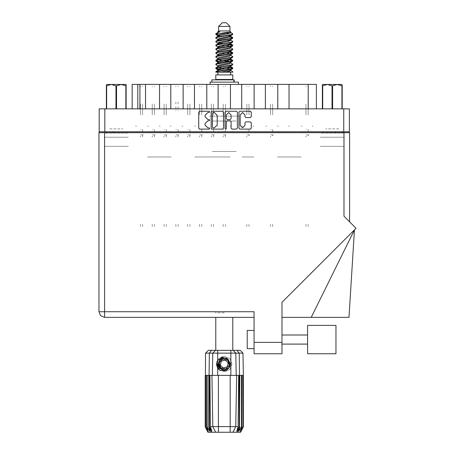 <?xml version="1.0" encoding="UTF-8"?>
<svg xmlns="http://www.w3.org/2000/svg" width="455" height="455" viewBox="0 0 455 455"><rect width="100%" height="100%" fill="white"/><g stroke="black" fill="none" stroke-linecap="round" stroke-linejoin="round"><path stroke-width="0.34" stroke-dasharray="2.27 1.71" d="M222.666 356.47L218.821 358.563L216.557 364.023L218.821 369.483L224.287 371.746L229.747 369.483L232.01 364.023L229.747 358.563L224.287 356.299L218.821 358.563L216.557 364.023L218.821 369.483L224.287 371.746L229.747 369.483L232.01 364.023L229.747 358.563L224.287 356.299L218.821 358.563L216.557 364.023L218.821 369.483L224.287 371.746L229.747 369.483L232.01 364.023L229.747 358.563L224.287 356.299L218.821 358.563L216.557 364.023L218.821 369.483L224.287 371.746L229.747 369.483L232.01 364.023L229.747 358.563L224.287 356.299L218.821 358.563L216.557 364.023L218.821 369.483L224.287 371.746L229.747 369.483L232.01 364.023L229.747 358.563L224.287 356.299L218.821 358.563L216.557 364.023L218.821 369.483L220.061 370.495M301.153 84.38L302.057 84.38L301.153 84.38M301.153 126.137L302.057 126.137L301.153 126.137M289.329 84.38L288.424 84.38L289.329 84.38M289.329 126.137L288.424 126.137L289.329 126.137M277.499 84.38L278.403 84.38L277.499 84.38M277.499 126.137L278.403 126.137L277.499 126.137M253.85 84.38L252.946 84.38L253.85 84.38M253.85 126.137L252.946 126.137L253.85 126.137M230.196 84.38L231.1 84.38L230.196 84.38M230.196 126.137L231.1 126.137L230.196 126.137M265.674 84.38L266.579 84.38L265.674 84.38M265.674 126.137L266.579 126.137L265.674 126.137M242.02 84.38L242.924 84.38L242.02 84.38M242.02 126.137L242.924 126.137L242.02 126.137M218.372 84.38L217.467 84.38L218.372 84.38M218.372 126.137L217.467 126.137L218.372 126.137M194.717 84.38L195.622 84.38L194.717 84.38M194.717 126.137L195.622 126.137L194.717 126.137M171.069 84.38L170.164 84.38L171.069 84.38M171.069 126.137L170.164 126.137L171.069 126.137M147.414 84.38L148.319 84.38L147.414 84.38M147.414 126.137L148.319 126.137L147.414 126.137M206.547 84.38L205.643 84.38L206.547 84.38M206.547 126.137L205.643 126.137L206.547 126.137M182.893 84.38L181.989 84.38L182.893 84.38M182.893 126.137L181.989 126.137L182.893 126.137M159.239 84.38L160.143 84.38L159.239 84.38M159.239 126.137L160.143 126.137L159.239 126.137M135.59 84.38L136.489 84.38L135.59 84.38M135.59 126.137L136.489 126.137L135.59 126.137M239.068 116.133L209.499 116.133L239.068 116.133M212.32 121.013L236.247 121.013L212.32 121.013M239.068 84.38L209.499 84.38L239.068 84.38M109.661 133.053L122.85 133.053L109.661 133.053M109.661 146.334L122.85 146.334L109.661 146.334M109.661 128.867L122.85 128.867L109.661 128.867M109.661 137.234L122.85 137.234L109.661 137.234M325.717 133.053L338.907 133.053L325.717 133.053M338.907 146.334L325.717 146.334L338.907 146.334M338.907 128.867L325.717 128.867L338.907 128.867M338.907 137.234L325.717 137.234L338.907 137.234M343.684 108.853L320.94 108.853L343.684 108.853M343.684 133.053L320.94 133.053L343.684 133.053M127.627 108.853L104.889 108.853L127.627 108.853M127.627 133.053L104.889 133.053L127.627 133.053M320.257 146.334L344.361 146.334L320.257 146.334M320.257 137.234L344.361 137.234L320.257 137.234M104.206 146.334L128.31 146.334L104.206 146.334M104.206 137.234L128.31 137.234L104.206 137.234M308.388 84.38L305.749 84.38L308.388 84.38M308.388 131.597L312.977 131.597L308.388 131.597M301.153 156.975L289.329 156.975L301.153 156.975M301.153 131.597L305.749 131.597L301.153 131.597M296.558 84.38L293.919 84.38L296.558 84.38M289.329 131.597L284.733 131.597L289.329 131.597M284.733 84.38L282.094 84.38L284.733 84.38M277.499 156.975L289.329 156.975L277.499 156.975M277.499 131.597L282.094 131.597L277.499 131.597M261.079 84.38L258.446 84.38L261.079 84.38M261.079 131.597L270.27 131.597L261.079 131.597M253.85 156.975L242.02 156.975L253.85 156.975M253.85 131.597L258.446 131.597L253.85 131.597M237.43 84.38L234.791 84.38L237.43 84.38M237.43 131.597L246.616 131.597L237.43 131.597M230.196 156.975L218.372 156.975L230.196 156.975M230.196 131.597L234.791 131.597L230.196 131.597M272.909 84.38L270.27 84.38L272.909 84.38M249.255 84.38L246.616 84.38L249.255 84.38M225.6 84.38L222.967 84.38L225.6 84.38M218.372 131.597L222.967 131.597L218.372 131.597M201.952 84.38L199.313 84.38L201.952 84.38M201.952 131.597L211.137 131.597L201.952 131.597M194.717 156.975L218.372 156.975L194.717 156.975M194.717 131.597L199.313 131.597L194.717 131.597M178.297 84.38L175.658 84.38L178.297 84.38M178.297 131.597L187.488 131.597L178.297 131.597M171.069 156.975L159.239 156.975L171.069 156.975M171.069 131.597L166.473 131.597L171.069 131.597M154.649 84.38L152.01 84.38L154.649 84.38M154.649 131.597L163.834 131.597L154.649 131.597M147.414 156.975L159.239 156.975L147.414 156.975M147.414 131.597L152.01 131.597L147.414 131.597M213.776 84.38L211.137 84.38L213.776 84.38M190.127 84.38L187.488 84.38L190.127 84.38M166.473 84.38L163.834 84.38L166.473 84.38M142.819 84.38L140.18 84.38L142.819 84.38M135.59 131.597L140.18 131.597L135.59 131.597M212.32 151.515L236.247 151.515L212.32 151.515M106.021 131.779L112.846 131.779L106.021 131.779M335.722 131.779L342.547 131.779L335.722 131.779M99.201 131.779L104.843 131.779M343.73 131.779L349.366 131.779M112.846 146.334L106.021 146.334L112.846 146.334M342.547 146.334L335.722 146.334L342.547 146.334M289.056 108.853L277.772 108.853L289.056 108.853M289.056 84.38L277.772 84.38M265.401 108.853L254.123 108.853L265.401 108.853M265.401 84.38L254.123 84.38M241.747 108.853L230.469 108.853L241.747 108.853M241.747 84.38L230.469 84.38M206.82 108.853L218.099 108.853L206.82 108.853M206.82 84.38L218.099 84.38M183.166 108.853L194.444 108.853L183.166 108.853M183.166 84.38L194.444 84.38M159.512 108.853L170.796 108.853L159.512 108.853M159.512 84.38L170.796 84.38M305.112 108.853L308.206 108.853M145.549 108.853L139.907 108.853M137.819 108.853L140.362 108.853M349.366 108.853L343.73 108.853M104.843 108.853L99.201 108.853M312.079 84.38L312.977 84.38L312.079 84.38M316.39 84.38L305.112 84.38M140.362 84.38L132.178 84.38M312.079 126.137L312.977 126.137L312.079 126.137M305.976 106.612L305.976 114.916L305.976 106.612M308.16 106.612L308.16 114.916L308.16 106.612M308.16 129.413L308.16 131.597L308.16 129.413M305.976 104.03L305.976 106.305L305.976 104.03M308.16 104.03L308.16 106.305L308.16 104.03M308.16 135.96L308.16 134.868L308.16 135.96M306.471 131.597L307.978 131.597L306.471 131.597M308.888 131.597L308.16 131.597L308.888 131.597M308.16 224.292L308.16 226.567L308.16 224.292M308.16 86.2L308.16 86.78L308.16 86.2M305.976 135.96L305.976 137.052L305.976 135.96M305.976 224.292L305.976 226.567L305.976 224.292M305.976 86.78L305.976 86.2L305.976 86.78M307.978 134.868L306.3 134.868L307.978 134.868M308.16 134.868L308.888 134.868L308.16 134.868M305.976 129.413L306.471 129.413L305.976 129.413M247.253 330.455L247.253 348.649M254.078 339.549L254.078 348.649L254.078 339.549M282.003 339.549L282.003 345.601L282.003 339.549M224.287 317.357L215.05 317.357L224.287 317.357M224.287 312.807L215.05 312.807L224.287 312.807M307.569 339.549L307.569 344.099L307.569 339.549M254.078 342.37L254.078 353.745M254.078 311.715L254.078 317.357L254.078 311.715M282.003 353.745L262.262 353.745L282.003 353.745L282.003 342.37M104.616 132.689L98.974 132.689M349.594 132.689L343.952 132.689M298.651 317.357L282.003 317.357L298.651 317.357M311.237 317.357L348.962 317.357M305.203 317.357L341.591 317.357L305.203 317.357M335.949 353.745L335.949 325.359M307.569 353.745L326.849 353.745L307.569 353.745L307.569 325.359L326.849 325.359M140.407 106.612L140.407 114.916L140.407 106.612M142.591 106.612L142.591 114.916L142.591 106.612M142.591 129.413L142.591 131.597L142.591 129.413L142.591 131.597L143.319 131.597L142.591 131.597L142.591 129.413L142.591 131.597L143.319 131.597L142.591 131.597L142.591 129.413L142.591 131.597L143.319 131.597L142.591 131.597L142.591 129.413L142.591 131.597L143.319 131.597L142.591 131.597L142.591 129.413L142.591 131.597L143.319 131.597L142.591 131.597L142.591 129.413L142.591 131.597L143.319 131.597L142.591 131.597L142.591 129.413L142.591 131.597L143.319 131.597L142.591 131.597L142.591 129.413M140.407 104.03L140.407 106.305L140.407 104.03M142.591 104.03L142.591 106.305L142.591 104.03M142.591 135.96L142.591 134.868L142.591 137.052L142.591 134.868L143.319 134.868L142.591 134.868L142.591 137.052L142.591 134.868L143.319 134.868L142.591 134.868L142.591 137.052L142.591 134.868L143.319 134.868L142.591 134.868L142.591 137.052L142.591 134.868L143.319 134.868L142.591 134.868L142.591 137.052L142.591 134.868L143.319 134.868L142.591 134.868L142.591 137.052L142.591 134.868L143.319 134.868L142.591 134.868L142.591 137.052L142.591 134.868L143.319 134.868L142.591 134.868L142.591 135.96M140.908 131.597L142.409 131.597L140.908 131.597M142.591 224.292L142.591 226.567L142.591 224.292M142.591 86.2L142.591 86.78L142.591 86.2M140.407 135.96L140.407 137.052L140.407 135.96M140.407 224.292L140.407 226.567L140.407 224.292M140.407 86.78L140.407 86.2L140.407 86.78M142.409 134.868L140.731 134.868L142.409 134.868M140.407 129.413L140.908 129.413L140.407 129.413M152.237 106.612L152.237 114.916L152.237 106.612M154.421 106.612L154.421 114.916L154.421 106.612M154.421 129.413L154.421 131.597L154.421 129.413L154.421 131.597L155.149 131.597L154.421 131.597L154.421 129.413L154.421 131.597L155.149 131.597L154.421 131.597L154.421 129.413L154.421 131.597L155.149 131.597L154.421 131.597L154.421 129.413M152.237 104.03L152.237 106.305L152.237 104.03M154.421 104.03L154.421 106.305L154.421 104.03M154.421 135.96L154.421 134.868L154.421 137.052L154.421 134.868L155.149 134.868L154.421 134.868L154.421 137.052L154.421 134.868L155.149 134.868L154.421 134.868L154.421 137.052L154.421 134.868L155.149 134.868L154.421 134.868L154.421 135.96M152.732 131.597L154.239 131.597L152.732 131.597M154.421 224.292L154.421 226.567L154.421 224.292M154.421 86.2L154.421 86.78L154.421 86.2M152.237 135.96L152.237 137.052L152.237 135.96M152.237 224.292L152.237 226.567L152.237 224.292M152.237 86.78L152.237 86.2L152.237 86.78M154.239 134.868L152.561 134.868L154.239 134.868M152.237 129.413L152.732 129.413L152.237 129.413M246.843 106.612L246.843 114.916L246.843 106.612M249.027 106.612L249.027 114.916L249.027 106.612M249.027 129.413L249.027 131.597L249.027 129.413M246.843 104.03L246.843 106.305L246.843 104.03M249.027 104.03L249.027 106.305L249.027 104.03M249.027 135.96L249.027 134.868L249.027 135.96M247.338 131.597L248.845 131.597L247.338 131.597M249.755 131.597L249.027 131.597L249.755 131.597M249.027 224.292L249.027 226.567L249.027 224.292M249.027 86.2L249.027 86.78L249.027 86.2M246.843 135.96L246.843 137.052L246.843 135.96M246.843 224.292L246.843 226.567L246.843 224.292M246.843 86.78L246.843 86.2L246.843 86.78M248.845 134.868L247.167 134.868L248.845 134.868M249.027 134.868L249.755 134.868L249.027 134.868M246.843 129.413L247.338 129.413L246.843 129.413M270.498 106.612L270.498 114.916L270.498 106.612M272.681 106.612L272.681 114.916L272.681 106.612M272.681 129.413L272.681 131.597L272.681 129.413M270.498 104.03L270.498 106.305L270.498 104.03M272.681 104.03L272.681 106.305L272.681 104.03M272.681 135.96L272.681 134.868L272.681 135.96M270.992 131.597L272.5 131.597L270.992 131.597M273.409 131.597L272.681 131.597L273.409 131.597M272.681 224.292L272.681 226.567L272.681 224.292M272.681 86.2L272.681 86.78L272.681 86.2M270.498 135.96L270.498 137.052L270.498 135.96M270.498 224.292L270.498 226.567L270.498 224.292M270.498 86.78L270.498 86.2L270.498 86.78M272.5 134.868L270.822 134.868L272.5 134.868M272.681 134.868L273.409 134.868L272.681 134.868M270.498 129.413L270.992 129.413L270.498 129.413M164.062 106.612L164.062 114.916L164.062 106.612M166.246 106.612L166.246 114.916L166.246 106.612M166.246 129.413L166.246 131.597L166.246 129.413L166.246 131.597L166.974 131.597L166.246 131.597L166.246 129.413L166.246 131.597L166.974 131.597L166.246 131.597L166.246 129.413L166.246 131.597L166.974 131.597L166.246 131.597L166.246 129.413L166.246 131.597L166.974 131.597L166.246 131.597L166.246 129.413L166.246 131.597L166.974 131.597L166.246 131.597L166.246 129.413L166.246 131.597L166.974 131.597L166.246 131.597L166.246 129.413L166.246 131.597L166.974 131.597L166.246 131.597L166.246 129.413M164.062 104.03L164.062 106.305L164.062 104.03M166.246 104.03L166.246 106.305L166.246 104.03M166.246 135.96L166.246 134.868L166.246 137.052L166.246 134.868L166.974 134.868L166.246 134.868L166.246 137.052L166.246 134.868L166.974 134.868L166.246 134.868L166.246 137.052L166.246 134.868L166.974 134.868L166.246 134.868L166.246 137.052L166.246 134.868L166.974 134.868L166.246 134.868L166.246 137.052L166.246 134.868L166.974 134.868L166.246 134.868L166.246 137.052L166.246 134.868L166.974 134.868L166.246 134.868L166.246 137.052L166.246 134.868L166.974 134.868L166.246 134.868L166.246 135.96M164.556 131.597L166.064 131.597L164.556 131.597M166.246 224.292L166.246 226.567L166.246 224.292M166.246 86.2L166.246 86.78L166.246 86.2M164.062 135.96L164.062 137.052L164.062 135.96M164.062 224.292L164.062 226.567L164.062 224.292M164.062 86.78L164.062 86.2L164.062 86.78M166.064 134.868L164.386 134.868L166.064 134.868M164.062 129.413L164.556 129.413L164.062 129.413M187.716 106.612L187.716 114.916L187.716 106.612M189.9 106.612L189.9 114.916L189.9 106.612M189.9 129.413L189.9 131.597L189.9 129.413L189.9 131.597L190.622 131.597L189.9 131.597L189.9 129.413L189.9 131.597L190.622 131.597L189.9 131.597L189.9 129.413L189.9 131.597L190.622 131.597L189.9 131.597L189.9 129.413L189.9 131.597L190.622 131.597L189.9 131.597L189.9 129.413L189.9 131.597L190.622 131.597L189.9 131.597L189.9 129.413L189.9 131.597L190.622 131.597L189.9 131.597L189.9 129.413L189.9 131.597L190.622 131.597L189.9 131.597L189.9 129.413M187.716 104.03L187.716 106.305L187.716 104.03M189.9 104.03L189.9 106.305L189.9 104.03M189.9 135.96L189.9 134.868L189.9 137.052L189.9 134.868L190.622 134.868L189.9 134.868L189.9 137.052L189.9 134.868L190.622 134.868L189.9 134.868L189.9 137.052L189.9 134.868L190.622 134.868L189.9 134.868L189.9 137.052L189.9 134.868L190.622 134.868L189.9 134.868L189.9 137.052L189.9 134.868L190.622 134.868L189.9 134.868L189.9 137.052L189.9 134.868L190.622 134.868L189.9 134.868L189.9 137.052L189.9 134.868L190.622 134.868L189.9 134.868L189.9 135.96M188.211 131.597L189.718 131.597L188.211 131.597M189.9 224.292L189.9 226.567L189.9 224.292M189.9 86.2L189.9 86.78L189.9 86.2M187.716 135.96L187.716 137.052L187.716 135.96M187.716 224.292L187.716 226.567L187.716 224.292M187.716 86.78L187.716 86.2L187.716 86.78M189.718 134.868L188.04 134.868L189.718 134.868M187.716 129.413L188.211 129.413L187.716 129.413M211.365 106.612L211.365 114.916L211.365 106.612M213.549 106.612L213.549 114.916L213.549 106.612M213.549 129.413L213.549 131.597L213.549 129.413L213.549 131.597L214.277 131.597L213.549 131.597L213.549 129.413L213.549 131.597L214.277 131.597L213.549 131.597L213.549 129.413L213.549 131.597L214.277 131.597L213.549 131.597L213.549 129.413L213.549 131.597L214.277 131.597L213.549 131.597L213.549 129.413L213.549 131.597L214.277 131.597L213.549 131.597L213.549 129.413M211.365 104.03L211.365 106.305L211.365 104.03M213.549 104.03L213.549 106.305L213.549 104.03M213.549 135.96L213.549 134.868L213.549 137.052L213.549 134.868L214.277 134.868L213.549 134.868L213.549 137.052L213.549 134.868L214.277 134.868L213.549 134.868L213.549 137.052L213.549 134.868L214.277 134.868L213.549 134.868L213.549 137.052L213.549 134.868L214.277 134.868L213.549 134.868L213.549 137.052L213.549 134.868L214.277 134.868L213.549 134.868L213.549 135.96M211.865 131.597L213.367 131.597L211.865 131.597M213.549 224.292L213.549 226.567L213.549 224.292M213.549 86.2L213.549 86.78L213.549 86.2M211.365 135.96L211.365 137.052L211.365 135.96M211.365 224.292L211.365 226.567L211.365 224.292M211.365 86.78L211.365 86.2L211.365 86.78M213.367 134.868L211.689 134.868L213.367 134.868M211.365 129.413L211.865 129.413L211.365 129.413M143.319 131.597L142.591 131.597L143.319 131.597M142.591 134.868L143.319 134.868L142.591 134.868M166.974 131.597L166.246 131.597L166.974 131.597M166.246 134.868L166.974 134.868L166.246 134.868M190.622 131.597L189.9 131.597L190.622 131.597M189.9 134.868L190.622 134.868L189.9 134.868M214.277 131.597L213.549 131.597L214.277 131.597M213.549 134.868L214.277 134.868L213.549 134.868M175.886 106.612L175.886 110.764M178.07 106.612L178.07 110.764M178.07 129.413L178.07 131.597L178.07 129.413L178.07 131.597L178.798 131.597L178.07 131.597L178.07 129.413L178.07 131.597L178.798 131.597L178.07 131.597L178.07 129.413L178.07 130.505M175.886 104.03L175.886 102M178.07 104.03L178.07 102M178.07 135.96L178.07 134.868L178.07 137.052L178.07 134.868L178.798 134.868L178.07 134.868L178.07 137.052L178.07 134.868L178.798 134.868L178.07 134.868L178.07 137.052L178.07 134.868L178.798 134.868L178.07 134.868M176.386 131.597L177.888 131.597L176.386 131.597M178.07 224.292L178.07 226.567L178.07 224.292M178.07 86.2L178.07 86.78L178.07 86.2M175.886 135.96L175.886 137.052L175.886 135.96M175.886 224.292L175.886 226.567L175.886 224.292M175.886 86.78L175.886 86.2L175.886 86.78M177.888 134.868L176.21 134.868L177.888 134.868M175.886 129.413L176.386 129.413L175.886 129.413M199.54 106.612L199.54 114.916L199.54 106.612M201.724 106.612L201.724 114.916L201.724 106.612M201.724 129.413L201.724 131.597L201.724 129.413L201.724 131.597L202.452 131.597L201.724 131.597L201.724 129.413L201.724 131.597L202.452 131.597L201.724 131.597L201.724 129.413M199.54 104.03L199.54 106.305L199.54 104.03M201.724 104.03L201.724 106.305L201.724 104.03M201.724 135.96L201.724 134.868L201.724 137.052L201.724 134.868L202.452 134.868L201.724 134.868L201.724 137.052L201.724 134.868L202.452 134.868L201.724 134.868L201.724 135.96M200.035 131.597L201.542 131.597L200.035 131.597M201.724 224.292L201.724 226.567L201.724 224.292M201.724 86.2L201.724 86.78L201.724 86.2M199.54 135.96L199.54 137.052L199.54 135.96M199.54 224.292L199.54 226.567L199.54 224.292M199.54 86.78L199.54 86.2L199.54 86.78M201.542 134.868L199.864 134.868L201.542 134.868M199.54 129.413L200.035 129.413L199.54 129.413M223.195 106.612L223.195 114.916L223.195 106.612M225.373 106.612L225.373 114.916L225.373 106.612M225.373 129.413L225.373 131.597L225.373 129.413L225.373 131.597L226.101 131.597L225.373 131.597L225.373 129.413L225.373 131.597L226.101 131.597L225.373 131.597L225.373 129.413M223.195 104.03L223.195 106.305L223.195 104.03M225.373 104.03L225.373 106.305L225.373 104.03M225.373 135.96L225.373 134.868L225.373 137.052L225.373 134.868L226.101 134.868L225.373 134.868L225.373 137.052L225.373 134.868L226.101 134.868L225.373 134.868L225.373 135.96M223.689 131.597L225.191 131.597L223.689 131.597M225.373 224.292L225.373 226.567L225.373 224.292M225.373 86.2L225.373 86.78L225.373 86.2M223.195 135.96L223.195 137.052L223.195 135.96M223.195 224.292L223.195 226.567L223.195 224.292M223.195 86.78L223.195 86.2L223.195 86.78M225.191 134.868L223.519 134.868L225.191 134.868M223.195 129.413L223.689 129.413L223.195 129.413M178.798 131.597L178.07 131.597L178.798 131.597M202.452 131.597L201.724 131.597L202.452 131.597M201.724 134.868L202.452 134.868L201.724 134.868M226.101 131.597L225.373 131.597L226.101 131.597M225.373 134.868L226.101 134.868L225.373 134.868M155.149 131.597L154.421 131.597L155.149 131.597M154.421 134.868L155.149 134.868L154.421 134.868"/><path stroke-width="0.68" d="M221.483 369.238L220.265 368.368L218.366 364.256L220.265 368.368L224.514 369.938L228.632 368.044L230.202 363.79L228.302 359.677L230.202 363.79L228.632 368.044L224.514 369.938L220.265 368.368L218.366 364.256L219.936 360.002L224.053 358.108L228.302 359.677L230.202 363.79L228.632 368.044L224.514 369.938L220.265 368.368L218.366 364.256L219.936 360.002L224.053 358.108L228.302 359.677L230.202 363.79M104.843 131.779L99.201 131.779L99.201 108.853L349.366 108.853L349.366 131.779L104.843 131.779L104.843 108.853M159.512 108.853L159.512 84.38L170.796 84.38L170.796 108.853M183.166 108.853L183.166 84.38L194.444 84.38L194.444 108.853M206.82 108.853L206.82 84.38L218.099 84.38L218.099 108.853M241.747 108.853L241.747 84.38L218.099 84.38M265.401 108.853L265.401 84.38L241.747 84.38M289.056 108.853L289.056 84.38L265.401 84.38M132.178 108.853L132.178 84.38L159.512 84.38M308.206 108.853L308.206 84.38L316.39 84.38L316.39 108.853M307.569 325.359L307.569 353.745L335.949 353.745L335.949 325.359L307.569 325.359L335.949 325.359M254.078 348.649L247.253 348.649L247.253 330.455L254.078 330.455L247.253 330.455M343.952 132.689L343.952 216.199L356.026 228.268L282.003 302.291L282.003 353.745L254.078 353.745L254.078 311.715L104.616 311.715L104.616 317.357L100.623 315.702L98.974 311.715L104.616 311.715L104.616 132.689L349.594 132.689L349.594 221.835M98.974 132.689L98.974 311.715L98.974 132.689L104.616 132.689M311.237 317.357L354.417 229.877L348.962 317.357L282.003 317.357M115.957 108.853L115.957 85.836L116.56 85.836L116.56 108.853M106.868 84.471L106.339 84.971L106.868 84.471L126.171 84.471L126.171 108.853M106.339 84.971L106.339 108.853L106.339 85.836L106.641 85.836L106.641 108.853M125.87 108.853L125.87 85.836L126.171 85.836M218.645 26.39L229.923 26.39L226.283 22.75L222.285 22.75L218.645 26.39L218.645 30.94L217.831 31.901M229.923 26.39L229.923 30.94L218.645 30.94M215.784 72.191L217.405 71.481L231.163 69.211L232.539 68.745L232.789 67.977L231.163 68.733L216.028 71.475L215.778 72.191L220.914 72.191L229.508 70.394L230.412 70.019L230.548 69.342M216.591 33.801L215.789 33.801L215.778 34.335L216.591 33.801L230.645 31.975L229.923 30.94M232.789 74.921L215.778 74.921L215.778 79.471L232.789 79.471L232.789 74.921M232.789 71.765L232.789 72.191L232.272 72.191L232.789 71.765L230.736 70.394M209.345 375.392L218.372 375.392L218.372 426.597L238.119 426.597L238.665 375.392L236.645 375.392L235.753 426.597L232.926 432.25L207.907 432.25L205.182 426.79L207.554 431.34L205.535 426.79L208.339 431.34L206.763 426.79L207.144 426.79L209.869 431.34L208.805 426.79L209.345 426.79L209.345 375.392L205.182 375.392L205.188 426.79L205.569 353.154L217.689 353.154L217.689 360.497L222.472 357.329L227.915 359.018L230.082 366.178L226.175 370.836L220.061 370.495L217.689 368.044L218.724 369.386M230.196 432.25L230.196 375.392L236.645 375.392M239.762 375.392L239.523 426.79L239.762 375.392L241.423 375.392L241.423 426.79L241.804 426.79L241.804 375.392L241.423 375.392M243.385 426.79L243.38 375.392L243.385 426.79L240.661 432.25L232.926 432.25L234.524 429.054M243.38 375.392L242.839 375.392L243.033 426.79L241.013 431.34L243.38 426.79M242.998 353.154L217.689 353.154L217.689 350.378L240.223 350.378L242.998 353.154L243.385 375.392M241.804 375.392L242.839 375.392M205.569 353.154L208.344 350.378L217.689 350.378M209.903 375.392L210.449 426.597L218.372 426.597L218.372 432.25M236.992 350.378L239.211 353.154L239.518 375.392L239.222 375.392L239.222 426.79L239.523 426.79L237.345 432.25M234.183 82.11L234.183 79.835L211.865 79.835L211.865 82.11M238.477 84.38L238.477 82.11L210.091 82.11L210.091 84.38M322.396 108.853L322.396 84.471L341.699 84.471L342.228 84.971L342.228 108.853M341.927 108.853L341.927 85.836L342.228 85.836M332.008 108.853L332.008 85.836L332.611 85.836L332.611 108.853M322.396 85.836L322.697 85.836L322.697 108.853M325.49 84.471L327.35 84.471L322.697 85.836M341.927 85.836L337.269 84.471L338.344 84.471M232.789 37.651L231.163 38.413L217.405 40.688L216.028 41.149L215.778 41.917L217.405 41.16L232.539 38.419L232.539 37.361L228.905 35.541M232.789 45.233L231.163 45.995L217.405 48.27L216.028 48.73L215.778 49.498L217.405 48.742L232.539 46L232.539 44.943L230.247 43.578M232.789 52.814L231.163 53.576L217.405 55.846L216.028 56.312L215.778 57.08L217.405 56.323L232.539 53.582L232.789 52.814L230.736 51.443M232.789 60.396L231.163 61.152L217.405 63.427L216.028 63.893L215.778 64.661L217.405 63.905L232.539 61.163L232.789 60.396L230.736 59.025M216.028 37.361L231.163 34.62L232.789 33.863L232.539 34.631L217.405 37.367L215.778 38.129L216.028 37.361L219.06 35.712L229.508 33.437L230.736 32.68L230.247 32.203M216.028 44.943L231.163 42.201L232.789 41.445L232.539 42.213L217.405 44.948L215.778 45.71L216.028 44.943L219.06 43.293L229.508 41.018L230.736 40.262L230.412 39.875M216.028 52.524L231.163 49.783L232.789 49.026L232.539 49.794L217.405 52.53L215.778 53.292L216.028 52.524L218.155 51.244L229.508 48.6L230.736 47.843L230.736 47.081M216.028 60.105L231.163 57.364L232.789 56.608L232.539 57.375L217.405 60.111L215.778 60.868L216.028 60.105L218.155 58.826L229.508 56.181L230.736 55.419L230.736 54.663M216.028 67.681L231.163 64.946L232.789 64.189L232.539 64.951L217.405 67.693L215.778 68.449L216.028 67.681L219.06 66.032L229.508 63.763L230.736 63L230.736 62.244M217.831 66.606L217.831 65.844L219.06 65.088L229.508 62.813L232.539 61.163M218.019 59.503L217.831 58.263L219.06 57.506L229.508 55.231L232.539 53.582M218.019 51.921L217.831 50.681L219.06 49.925L229.508 47.65L232.539 46M218.019 44.34L217.831 43.1L219.06 42.343L229.508 40.068L232.539 38.419M219.663 36.451L217.831 35.524L219.06 34.762L230.645 31.975M216.028 71.475L219.06 69.825L229.508 67.55L230.736 66.794L230.736 66.032M216.028 63.893L219.06 62.244L229.508 59.969L230.736 59.213L230.736 58.45M216.028 56.312L219.06 54.663L229.508 52.388L230.736 51.631L230.736 50.869M216.028 48.73L219.06 47.081L229.508 44.806L230.736 44.05L230.412 43.669M216.028 41.149L219.06 39.5L229.508 37.225L230.736 36.468L230.412 36.087M217.831 70.394L217.831 69.638L219.06 68.876L229.508 66.601L232.539 64.951M217.831 62.813L217.831 62.056L219.06 61.294L229.508 59.025L232.539 57.375M217.831 55.231L217.831 54.475L219.06 53.718L229.508 51.443L232.539 49.794M217.831 47.656L217.831 46.893L219.06 46.137L229.508 43.862L232.539 42.213M217.831 40.074L217.831 39.312L219.06 38.556L229.508 36.281L232.539 34.631M230.082 366.178L228.66 368.396L224.287 370.211L219.907 368.396L218.099 364.023L219.907 359.649L221.721 358.392M228.302 359.677L230.202 363.79L228.632 368.044L224.514 369.938L220.265 368.368L222.984 369.801L221.522 369.557M228.632 368.044L224.514 369.938L220.265 368.368L218.366 364.256L219.896 360.047M229.883 61.425L224.287 60.157M220.914 72.191L225.788 72.191L229.508 71.338L230.736 70.582L230.736 69.638M224.287 68.688L218.684 67.425M227.807 360.218L222.745 359.069L219.225 362.88L220.76 367.828L225.822 368.977L229.343 365.166L227.807 360.218M244.978 114.887L242.589 112.499L240.2 114.887L240.2 125.472L242.589 127.855L244.978 125.472L244.978 122.77L245.871 121.877L250.381 121.877L251.274 122.77L251.274 128.213L250.381 129.106L239.842 129.106L238.949 128.213L238.949 112.14L239.842 111.247L250.381 111.247L251.274 112.14L251.274 116.651L250.381 117.544L245.871 117.544L244.978 116.651L244.978 114.887M209.107 120.802L209.727 120.177L209.107 119.551L207.878 119.551L205.017 116.696L205.017 115.354L207.878 112.499L209.107 112.499L209.727 111.873L209.107 111.247L199.614 111.247L198.721 112.14L198.721 128.213L199.614 129.106L209.107 129.106L209.727 128.481L209.107 127.855L207.878 127.855L205.017 125L205.017 123.663L207.878 120.802L209.107 120.802M231.094 114.933L228.706 112.544L226.317 114.933L226.317 118.658L227.21 119.551L230.202 119.551L231.094 118.658L231.094 114.933M215.943 34.102L218.684 34.893M230.548 36.758L232.539 37.361M232.624 37.89L229.883 37.1M219.663 35.541L215.778 34.335M228.905 44.033L232.539 44.943M232.624 45.472L227.745 44.317M222.643 43.578L218.019 42.81M228.905 51.614L232.539 52.524M232.624 53.053L227.745 51.898M228.905 59.195L232.539 60.105M232.624 60.634L227.745 59.48M228.905 66.777L232.789 67.977M232.624 68.216L227.745 67.061M218.684 61.425L215.943 60.634M218.019 61.766L215.778 60.868M220.823 69.37L215.943 68.216M219.663 69.655L215.778 68.449M229.883 69.006L226.766 68.216M229.883 53.844L226.766 53.053M229.883 46.262L226.766 45.472M219.663 44.033L218.32 43.578M227.745 61.789L224.287 61.106M221.801 60.634L218.684 59.844M224.287 53.525L221.801 53.053M224.287 45.944L221.801 45.472M215.789 33.801L219.657 31.753L217.831 31.753L217.831 32.493M216.574 363.505L216.625 365.041M219.219 369.5L216.893 365.035L217.831 360.28L216.893 365.035L219.219 369.5M226.636 358.051L221.488 358.517L218.508 362.726L220.265 368.368M221.5 369.25L220.265 368.368L218.366 364.256L220.265 368.368L221.5 369.25L220.265 368.368L218.366 364.256L220.265 368.368L221.5 369.25M98.974 311.715L100.623 315.702L104.616 317.357L254.078 317.357M225.691 129.106L226.317 128.481L226.317 121.695L227.21 120.802L230.202 120.802L231.094 121.695L231.094 128.213L231.987 129.106L236.492 129.106L237.385 128.213L237.385 112.14L236.492 111.247L225.959 111.247L225.066 112.14L225.066 128.481L225.691 129.106M223.502 128.213L223.502 112.14L222.609 111.247L212.075 111.247L211.183 112.14L211.183 128.213L212.075 129.106L222.609 129.106L223.502 128.213M99.201 131.779L99.201 132.689M349.366 131.779L349.366 132.689M106.021 132.689L106.021 131.779L106.021 132.689M342.547 131.779L342.547 132.689M145.549 108.853L145.549 84.38M183.166 84.38L170.796 84.38M206.82 84.38L194.444 84.38M230.469 108.853L230.469 84.38M254.123 108.853L254.123 84.38M277.772 108.853L277.772 84.38M308.206 84.38L289.056 84.38M213.054 112.499L212.428 113.124L212.428 127.235L213.054 127.855L214.35 127.855L217.206 125L217.206 115.354L214.35 112.499L213.054 112.499M115.957 85.836L111.299 84.471L106.641 85.836M125.87 85.836L121.218 84.471L116.56 85.836M215.778 317.357L215.778 350.378M232.789 317.357L232.789 350.378M218.684 42.469L220.823 42.838M218.155 43.487L215.778 41.917M217.831 50.869L215.778 49.498M217.831 58.45L215.778 57.08M217.831 66.032L215.778 64.661M217.917 72.191L217.917 74.921M230.651 72.191L230.651 74.921M219.009 79.471L219.009 79.835M229.559 79.471L229.559 79.835M232.789 33.863L230.736 32.493M232.789 41.445L230.736 40.074M229.883 40.893L227.745 40.523M217.831 39.5L215.778 38.129M232.789 49.026L230.736 47.656M219.663 46.91L218.019 46.603M217.831 47.081L215.778 45.71M232.789 56.608L230.736 55.231M217.831 54.663L215.778 53.292M232.789 64.189L230.736 62.813M216.654 33.198L219.657 31.753M225.788 72.191L232.272 72.191M230.702 32.555L230.099 32.277M226.653 33.175L229.422 33.46M217.831 51.631L218.155 51.244M217.831 44.05L218.155 43.669M218.019 36.758L218.155 36.087M230.736 43.1L230.548 42.81M230.736 35.524L230.548 35.228M230.196 375.392L218.372 375.392M241.423 426.79L238.699 431.34L239.762 426.79M242.839 426.79L240.229 431.34L241.804 426.79M243.033 375.392L243.033 426.79M211.222 432.25L209.044 426.79L209.044 375.392L209.357 353.154L211.575 350.378M208.805 375.392L208.805 426.79M207.144 375.392L207.144 426.79M206.763 375.392L206.763 426.79M205.728 375.392L205.728 426.79M205.535 375.392L205.535 426.79M239.222 375.392L238.665 375.392M217.689 360.497L216.853 361.901L217.689 368.044L217.689 375.392M212.815 426.597L215.642 432.25L212.815 426.597L211.922 375.392M210.449 426.597L211.876 431.34L209.345 426.79M239.222 426.79L236.691 431.34L238.119 426.597M216.631 365.086L217.683 368.032M218.565 368.812L216.853 363.363L217.831 360.28M218.406 364.728L218.508 362.72M219.879 368.783L216.853 363.363M227.295 366.81L228.205 362.806L225.191 360.019L221.272 361.236L220.362 365.24L223.377 368.027L227.295 366.81M221.42 369.204L220.305 368.408M342.228 84.971L341.699 84.471M337.269 84.471L332.611 85.836M332.008 85.836L327.35 84.471M343.73 131.779L343.73 108.853M112.846 131.779L112.846 132.689M335.722 132.689L335.722 131.779M137.819 84.38L137.819 108.853M139.907 108.853L139.907 84.38M254.078 342.37L282.003 342.37M230.878 375.392L230.878 350.378M212.383 375.392L212.758 353.154L215.46 350.378M233.108 350.378L235.809 353.154L236.185 375.392M233.87 82.11L233.87 79.835M307.569 344.099L282.003 344.099M307.569 335.005L282.003 335.005L307.569 335.005M230.412 70.019L232.539 68.745M218.155 35.905L216.028 34.631M230.736 40.262L230.736 39.5M217.831 36.468L217.831 35.524M230.736 32.68L230.736 31.901M232.539 67.681L230.736 66.606M217.831 69.825L216.028 68.745M217.831 62.244L216.028 61.163M230.736 44.05L230.736 43.288M230.736 36.468L230.736 35.712"/></g></svg>
